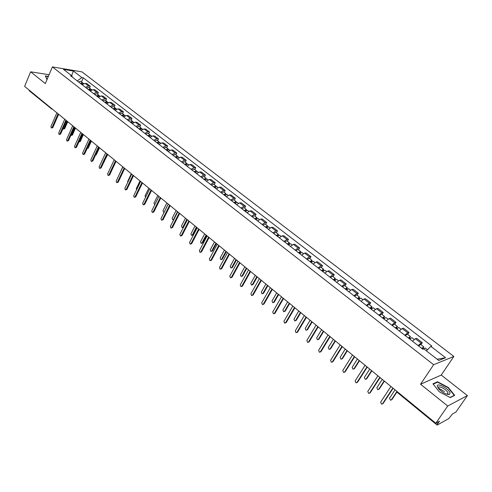 <?xml version="1.0" encoding="UTF-8"?>
<svg xmlns="http://www.w3.org/2000/svg" width="492" height="492" viewBox="0 0 492 492"><rect width="100%" height="100%" fill="white"/><g stroke="black" fill="none" stroke-linecap="round" stroke-linejoin="round"><path stroke-width="0.74" d="M447.72 406.011L467.4 395.599L441.232 375.076L453.852 356.454L81.998 71.881L52.386 66.894L433.63 364.713L420.543 384.234L447.72 406.011L435.807 423.243L24.6 86.383L30.652 71.82L45.319 83.572L52.386 66.894M467.4 395.599L455.924 412.056L452.511 413.957L448.796 418.6L437.117 425.088L397.308 392.456L397.413 391.792M438.39 388.053L444.528 391.614M51.808 109.064L29.305 90.799L28.979 89.968M49.065 74.722L30.652 71.82M436.515 422.849L437.696 423.815L439.516 421.177L435.807 423.243M437.696 423.815L437.117 425.088M418.108 345.581L421.023 343.096L422.29 342.66L416.65 338.305L415.371 338.73L412.456 341.19M420.961 344.677L422.29 342.66M404.811 335.255L407.739 332.826L409.036 332.426L403.495 328.152L402.192 328.539L399.258 330.944M407.733 334.437L409.036 332.426M391.755 325.12L394.695 322.74L396.017 322.371L390.574 318.17L389.24 318.527L386.3 320.882M394.738 324.376L396.017 322.371M378.926 315.157L381.878 312.832L383.225 312.494L377.881 308.367L376.521 308.687L373.563 310.999M381.97 314.486L383.225 312.494M366.319 305.372L369.283 303.09L370.661 302.789L365.408 298.736L364.025 299.025L361.054 301.282M369.424 304.776L370.661 302.789M353.939 295.76L356.909 293.527L358.311 293.25L353.151 289.265L351.737 289.53L348.76 291.738M357.1 295.231L358.311 293.25M341.768 286.307L344.751 284.124L346.171 283.878L341.097 279.96L339.664 280.194L336.682 282.359M344.984 285.846L346.171 283.878M329.806 277.021L332.795 274.88L334.24 274.665L329.253 270.809L327.801 271.018L324.806 273.14M333.072 276.627L334.24 274.665M318.047 267.888L321.042 265.791L322.506 265.606L317.604 261.818L316.128 261.996L313.127 264.075M321.362 267.556L322.506 265.606M306.485 258.909L309.486 256.861L310.975 256.695L306.153 252.974L304.659 253.122L301.651 255.157M309.843 258.638L310.975 256.695M295.114 250.084L298.127 248.073L299.628 247.937L294.886 244.272L293.373 244.401L290.36 246.394M298.521 249.875L299.628 247.937M283.933 241.4L286.947 239.432L288.472 239.321L283.81 235.717L282.279 235.816L279.253 237.771M287.383 241.246L288.472 239.321M272.931 232.864L275.957 230.933L277.5 230.84L272.906 227.298L271.356 227.378L268.331 229.29M276.424 232.765L277.5 230.84M262.113 224.463L265.139 222.568L266.701 222.507L262.181 219.014L260.619 219.069L257.587 220.945M265.643 224.413L266.701 222.507M251.467 216.197L254.499 214.34L256.074 214.297L251.627 210.865L250.047 210.896L247.015 212.741M255.04 216.203L256.074 214.297M240.994 208.061L244.026 206.24L245.619 206.222L241.246 202.845L239.647 202.858L236.609 204.66M244.598 208.116L245.619 206.222M230.68 200.06L233.725 198.276L235.33 198.276L231.025 194.955L229.413 194.943L226.369 196.708M234.327 200.164L235.33 198.276M220.533 192.181L223.577 190.429L225.195 190.453L220.957 187.181L219.334 187.151L216.289 188.885M224.211 192.335L225.195 190.453M210.545 184.426L213.59 182.71L215.225 182.753L211.05 179.531L209.414 179.475L206.369 181.179M214.254 184.623L215.225 182.753M200.711 176.788L203.762 175.109L205.404 175.17L201.296 171.997L199.647 171.923L196.597 173.596M204.451 177.034L205.404 175.17M191.031 169.273L194.082 167.624L195.736 167.704L191.689 164.58L190.029 164.488L186.978 166.124M194.801 169.555L195.736 167.704M181.499 161.868L184.549 160.251L186.216 160.349L182.231 157.274L180.558 157.163L177.507 158.768M185.293 162.194L186.216 160.349M172.108 154.58L175.158 152.987L176.837 153.104L172.913 150.078L171.228 149.949L168.178 151.524M175.927 154.943L176.837 153.104M162.858 147.397L165.909 145.841L167.6 145.97L163.731 142.988L162.034 142.846L158.984 144.39M166.702 147.803L167.6 145.97M153.744 140.325L156.794 138.793L158.498 138.947L154.691 136.001L152.981 135.847L149.931 137.36M157.618 140.767L158.498 138.947M144.771 133.357L147.821 131.856L149.531 132.022L145.78 129.119L144.064 128.947L141.013 130.435M148.664 133.836L149.531 132.022M135.927 126.487L138.978 125.011L140.694 125.196L136.997 122.342L135.275 122.151L132.225 123.609M139.845 127.004L140.694 125.196M127.213 119.722L130.257 118.277L131.991 118.474L128.344 115.657L126.61 115.454L123.56 116.887M131.149 120.269L131.991 118.474M118.621 113.049L121.672 111.635L123.406 111.844L119.814 109.07L118.074 108.849L115.023 110.257M122.576 113.634L123.406 111.844M110.159 106.481L113.203 105.085L114.95 105.313L111.407 102.576L109.654 102.342L106.61 103.726M114.132 107.096L114.95 105.313M101.813 99.999L104.858 98.634L106.61 98.874L103.117 96.174L101.358 95.928L98.32 97.287M105.805 100.651L106.61 98.874M93.585 93.615L96.629 92.268L98.388 92.527L94.944 89.864L93.185 89.605L90.141 90.94M97.594 94.292L98.388 92.527M85.479 87.318L88.517 85.995L90.282 86.266L86.887 83.64L85.116 83.369L82.078 84.679M89.501 88.025L90.282 86.266M426.416 350.894L430.832 346.362L445.592 357.733L438.778 360.482L423.833 348.889L422.831 349.246L70.614 75.774L72.016 76.002L63.48 69.378L73.419 71.045L81.924 77.595L77.244 80.922M430.832 346.362L431.791 346.017L83.289 77.816L81.924 77.595M453.852 356.454L433.63 364.713M441.232 375.076L420.543 384.234M432.948 383.834L439.27 391.78L450.278 397.597L454.706 395.34L448.28 387.438L437.523 381.755L432.948 383.834M48.351 76.414L45.35 75.946L47.091 79.384M81.518 81.844L83.289 77.816M72.392 77.158L72.016 76.002M445.592 357.733L437.173 359.24M71.604 75.682L73.419 71.045M437.081 382.401L437.523 381.755M393.133 388.286L383.102 403.52L382.37 403.95M390.919 386.472L380.599 402.185L381.571 404.215L382.512 403.784L392.862 388.059M423.673 348.945L425.186 347.955L427.523 349.757M421.964 348.576L422.856 347.918L422.554 348.754L423.077 349.16M395.045 389.855L389.516 398.237L390.476 400.224L391.404 399.799L396.737 391.73M421.706 348.373L423.723 346.817L423.095 348.564L423.618 348.969M418.612 345.968L420.629 344.425L423.723 346.817M396.927 392.05L391.97 399.547L391.257 399.971M422.111 348.41L423.095 348.564M380.082 377.592L370.236 392.77L369.474 393.206M377.887 375.79L367.758 391.447L368.699 393.446L369.633 393.022L379.793 377.352M367.26 367.087L357.598 382.21L356.811 382.653M365.082 365.304L355.138 380.9L356.048 382.874L356.983 382.444L366.952 366.841M450.057 393.108C449.479 388.889 436.33 381.94 437.363 386.398L439.024 389.141C442.941 392.874 446.392 394.639 449.368 394.449L450.057 393.108M446.527 394.141L447.456 394.08L447.966 392.997C447.394 389.756 437.591 384.639 438.378 387.991L438.636 388.698M433.212 384.166L437.597 382.161L448.027 387.671L454.251 395.328L450.039 397.474M453.993 395.703L454.251 395.328M46.795 79.23L45.535 76.223L48.253 76.641M409.824 339.148L411.853 337.629L414.209 339.449M408.655 338.244L409.559 337.604L409.276 338.447L409.965 338.982M382.272 379.387L376.841 387.739L377.77 389.701L378.699 389.277L384.141 380.919M408.385 338.029L410.414 336.516L409.824 338.268L410.285 338.625M405.34 335.667L407.376 334.16L410.414 336.516M384.418 381.146L379.271 389.037L378.532 389.467M408.803 338.078L409.824 338.268M396.712 328.97L398.754 327.488L401.011 329.234M395.586 328.096L396.497 327.475L396.232 328.324L396.847 328.804M369.72 369.105L364.387 377.425L365.285 379.363L366.208 378.938L371.558 370.611M395.297 327.869L397.345 326.393L396.792 328.158L397.173 328.447M392.308 325.55L394.363 324.08L397.345 326.393M371.847 370.851L366.798 378.711L366.03 379.147M395.734 327.936L396.792 328.158M354.664 356.774L345.181 371.841L344.363 372.278M352.506 355.003L342.746 370.538L343.625 372.487L344.56 372.057L354.345 356.509M342.297 346.639L332.979 361.645L332.137 362.087M340.15 344.88L330.562 360.359L331.417 362.278L332.346 361.848L341.958 346.362M330.138 336.676L320.987 351.626L320.126 352.069M328.004 334.935L318.595 350.353L319.419 352.247L320.347 351.817L329.781 336.387M383.828 318.97L385.888 317.524L388.047 319.197M382.745 318.127L383.662 317.524L383.416 318.373L383.969 318.804M357.389 359L352.149 367.29L353.016 369.203L353.939 368.772L359.191 360.476M382.438 317.887L384.504 316.448L383.988 318.226L384.289 318.453M379.504 315.612L381.571 314.179L384.504 316.448M359.498 360.728L354.535 368.563L353.742 369M382.893 317.967L383.988 318.226M371.177 309.142L373.25 307.734L375.316 309.339M370.132 308.33L371.054 307.746L370.827 308.601L371.312 308.982M345.261 349.068L340.12 357.327L340.962 359.215L341.878 358.785L347.038 350.519M369.812 308.084L371.884 306.682L371.632 308.638M366.927 305.846L369.006 304.45L371.884 306.682M347.358 350.784L342.487 358.594L341.663 359.031M370.279 308.177L371.411 308.466M358.742 299.487L360.827 298.121L362.807 299.646M357.733 298.705L358.662 298.134L358.453 298.995L358.877 299.327M333.342 339.308L328.293 347.536L329.105 349.394L330.021 348.969L335.089 340.735M357.401 298.447L359.486 297.082L359.197 298.988M354.566 296.245L356.657 294.886L359.486 297.082M335.427 341.011L330.636 348.785L329.794 349.222M357.881 298.552L359.049 298.872M318.189 326.885L309.204 341.78L308.318 342.223M316.073 325.157L306.83 340.513L307.629 342.389L308.552 341.952L317.82 326.59M346.522 290.003L348.625 288.669L350.507 290.126M345.55 289.247L346.485 288.693L346.294 289.554L346.657 289.843M321.627 329.708L316.663 337.906L317.451 339.744L318.367 339.314L323.342 331.11M345.206 288.976L347.303 287.648L346.971 289.505M342.42 286.811L344.523 285.489L347.303 287.648M323.693 331.399L318.988 339.148L318.127 339.585M345.698 289.093L346.897 289.444M306.442 317.266L297.617 332.1L296.713 332.537M304.345 315.55L295.268 330.845L296.043 332.697L296.959 332.26L306.061 316.953M334.511 280.674L336.62 279.376L338.428 280.772M333.576 279.948L334.517 279.413L334.646 280.52M310.108 320.267L305.224 328.435L305.993 330.249L306.903 329.818L311.793 321.651M333.219 279.671L335.329 278.374L334.96 280.188L333.717 279.8M330.476 277.543L332.592 276.252L335.329 278.374M312.156 321.946L307.537 329.665L306.651 330.101M294.892 307.808L286.221 322.586L285.311 323.023M292.814 306.104L283.896 321.337L284.647 323.17L285.557 322.734L294.499 307.488M322.709 271.51L324.825 270.243L326.547 271.572M321.805 270.809L322.752 270.286L322.838 271.35M298.773 310.987L293.982 319.123L294.726 320.919L295.624 320.483L300.434 312.346M321.43 270.52L323.552 269.253L323.33 270.852M318.742 268.429L320.864 267.174L323.552 269.253M300.809 312.654L296.27 320.341L295.366 320.772M321.946 270.661L323.09 271.086M283.54 298.509L275.022 313.226L274.056 313.675M281.479 296.817L272.709 311.99L273.441 313.798L274.345 313.361L283.134 298.177M311.098 262.494L313.226 261.258L314.868 262.531M310.231 261.824L311.184 261.313L311.233 262.341M287.629 301.854L282.918 309.96L283.638 311.731L284.536 311.301L289.265 303.195M309.843 261.523L311.977 260.293L311.867 261.719M307.199 259.469L309.333 258.245L311.977 260.293M289.653 303.515L285.188 311.172L284.247 311.608M310.372 261.676L311.418 262.138M272.377 289.364L264.007 304.019L263.011 304.48M270.329 287.685L261.713 302.795L262.427 304.585L263.325 304.142L271.959 289.019M299.683 253.632L301.824 252.427L303.386 253.638M298.847 252.98L299.806 252.488L299.812 253.478M276.67 292.875L272.033 300.944L272.734 302.703L273.626 302.266L278.275 294.191M298.447 252.673L300.594 251.473L300.569 252.777M295.846 250.656L297.992 249.462L300.594 251.473M278.675 294.517L274.284 302.149L273.312 302.592M298.988 252.839L299.942 253.337M261.4 280.366L253.171 294.966L252.144 295.428M259.364 278.7L250.895 293.755L251.584 295.52L252.482 295.077L260.969 280.016M288.453 244.918L290.606 243.743L292.094 244.893M287.654 244.29L288.613 243.811L288.589 244.764M265.883 284.038L261.326 292.082L262.008 293.81L262.894 293.38L267.464 285.335M287.242 243.977L289.394 242.802L289.437 244.001M284.683 241.984L286.836 240.822L289.394 242.802M267.876 285.674L263.558 293.269L262.556 293.724M287.795 244.149L288.669 244.678M250.6 271.522L242.507 286.061L241.455 286.529M248.577 269.862L240.256 284.862L240.926 286.602L241.812 286.159L250.157 271.16M277.414 236.345L279.573 235.201L280.987 236.295M276.639 235.742L277.605 235.274L277.543 236.191M255.268 275.348L250.791 283.355L251.455 285.065L252.328 284.628L256.824 276.621M276.221 235.416L278.38 234.278L278.478 235.385M273.706 233.46L275.864 232.329L278.38 234.278M257.248 276.965L253.005 284.536L251.972 284.991M276.781 235.6L277.58 236.148M239.973 262.814L232.021 277.297L230.939 277.765M237.968 261.172L229.789 276.104L230.44 277.832L231.32 277.39L239.524 262.445M266.553 227.907L268.718 226.794L270.065 227.839M244.825 266.787L240.416 274.764L241.062 276.461L241.935 276.024L246.357 268.042M265.809 227.329L266.775 226.873L266.689 227.753L265.944 227.187M265.379 226.996L267.543 225.883L267.685 226.923M262.9 225.072L265.065 223.971L267.543 225.883M246.787 268.398L242.611 275.938L241.56 276.393M229.518 254.253L221.701 268.675L220.594 269.149M227.532 252.617L219.481 267.494L220.121 269.198L220.994 268.755L229.057 253.872M255.865 219.61L258.036 218.522L259.315 219.512M234.543 258.368L230.213 266.313L230.84 267.986L231.707 267.55L236.049 259.604M255.151 219.057L256.123 218.614L256.129 219.321M254.708 218.712L256.879 217.63L257.058 218.602M252.273 216.818L254.444 215.742L256.879 217.63M236.492 259.967L232.39 267.476L231.308 267.937M219.235 245.828L211.542 260.188L210.416 260.662M217.255 244.204L209.346 259.02L209.961 260.705L210.828 260.262L218.762 245.44M245.348 211.443L247.525 210.385L248.737 211.326M224.426 250.077L220.164 257.993L220.773 259.647L221.634 259.21L225.908 251.295M244.659 210.908L245.637 210.484L245.699 211.068M244.21 210.564L246.387 209.506L246.597 210.422M241.812 208.7L243.995 207.649L246.387 209.506M226.363 251.664L222.322 259.143L221.222 259.604M209.112 237.531L201.548 251.836L200.398 252.31M207.144 235.926L199.365 250.674L199.967 252.341L200.828 251.898L208.626 237.138M234.998 203.411L237.181 202.378L238.331 203.264M214.463 241.916L210.268 249.801L210.865 251.437L211.72 251L215.927 243.116M234.34 202.895L235.317 202.483L235.416 202.975M233.878 202.538L236.068 201.511L236.295 202.378M231.517 200.705L233.706 199.684L236.068 201.511M216.388 243.491L212.415 250.945L211.289 251.406M199.143 229.37L191.708 243.614L190.533 244.087M197.194 227.771L189.543 242.464L190.127 244.112L190.982 243.663L198.651 228.965M224.813 195.502L227.003 194.494L228.085 195.336M204.654 233.885L200.527 241.732L201.111 243.355L201.954 242.913L206.093 235.059M224.18 195.01L225.164 194.604L225.275 195.023M223.712 194.648L225.902 193.639L226.148 194.469M221.388 192.839L223.577 191.843L225.902 193.639M206.566 235.447L202.655 242.863L201.517 243.325M189.334 221.332L182.015 235.52L180.828 235.988M187.403 219.746L179.869 234.377L180.441 236.012L181.29 235.563L188.836 220.92M214.783 187.716L216.978 186.732L218.005 187.526M194.998 225.969L190.939 233.786L191.505 235.391L192.341 234.955L196.413 227.132M214.174 187.243L215.164 186.849L215.293 187.206M213.7 186.874L215.896 185.896L216.16 186.683M211.412 185.097L213.608 184.125L215.896 185.896M196.892 227.525L193.048 234.912L191.886 235.373M179.678 213.423L172.477 227.55L171.271 228.017M177.76 211.849L170.349 226.418L170.908 228.03L171.745 227.581L179.168 213.005M204.912 180.047L207.114 179.094L208.079 179.838M185.484 218.177L181.493 225.963L182.04 227.556L182.876 227.113L186.88 219.321M204.328 179.598L205.453 179.512M203.848 179.223L206.043 178.264L206.326 179.02M201.591 177.471L203.793 176.523L206.043 178.264M187.372 219.721L183.584 227.083L182.409 227.538M170.171 205.631L163.086 219.703L161.862 220.164M168.258 204.069L160.97 218.577L161.517 220.176L162.348 219.727L169.654 205.207M195.195 172.501L197.397 171.567L198.307 172.274M176.118 210.502L172.182 218.257L172.723 219.832L173.547 219.389L177.489 211.628M194.635 172.071L195.761 171.948M194.143 171.69L196.345 170.755L196.634 171.474M191.923 169.968L194.131 169.039L196.345 170.755M173.707 219.819L173.067 219.819M160.804 197.962L153.836 211.972L152.6 212.433M158.91 196.406L151.739 210.859L152.268 212.439L153.092 211.99L160.281 197.532M185.619 165.072L187.827 164.162L188.682 164.82M166.893 202.944L163.018 210.668L163.541 212.224L164.359 211.781L168.239 204.051M185.084 164.654L186.21 164.506M184.586 164.267L186.794 163.362L187.095 164.051M182.403 162.569L184.611 161.671L186.794 163.362M151.585 190.404L144.722 204.364L143.473 204.813M149.703 188.86L142.643 203.251L143.16 204.82L143.971 204.364L151.05 189.967M176.197 157.754L178.405 156.862L179.205 157.483M157.797 195.496L153.984 203.19L154.777 204.733M175.681 157.354L176.8 157.176M175.177 156.96L177.391 156.075L177.692 156.745M173.024 155.294L175.238 154.408L177.391 156.075M142.502 182.963L135.743 196.862L134.488 197.31M140.632 181.431L133.683 195.761L134.187 197.31L134.993 196.862L141.96 182.52M166.911 150.546L169.125 149.679L169.869 150.257M148.842 188.159L145.085 195.822L145.546 197.329M166.419 150.165L167.526 149.962M165.909 149.765L168.123 148.904L168.436 149.543M163.787 148.117L166.001 147.262L168.123 148.904M133.553 175.632L126.899 189.475L125.632 189.918M131.696 174.113L124.851 188.381L125.349 189.918L126.149 189.463L133 175.183M157.766 143.443L159.98 142.6L160.675 143.135M140.017 180.927L136.321 188.559L136.518 189.906M157.299 143.08L158.393 142.858M156.776 142.674L158.996 141.831L159.31 142.452M154.685 141.05L156.905 140.214L158.996 141.831M124.734 168.412L118.191 182.194L116.911 182.637M122.889 166.899L116.155 181.111L116.635 182.63L117.428 182.175L124.181 167.957M148.75 136.444L150.976 135.62L151.622 136.124M131.315 173.805L127.674 181.4L127.68 182.477M148.307 136.1L149.39 135.86M147.778 135.687L149.999 134.87L150.324 135.466M145.724 134.095L147.944 133.277L149.999 134.87M116.05 161.296L109.605 175.023L108.314 175.459M114.218 159.795L107.582 173.947L108.055 175.447L108.837 174.998L115.485 160.835M139.876 129.55L142.096 128.75L142.698 129.212M122.742 166.782L119.052 175.004M139.451 129.224L140.515 128.972M138.916 128.806L141.136 128.006L141.462 128.59M136.887 127.231L139.113 126.438L141.136 128.006M107.49 154.285L101.143 167.95L99.845 168.381M105.669 152.791L99.138 166.886L99.599 168.375L100.374 167.92L106.918 153.818M131.124 122.76L133.35 121.979L133.904 122.403M130.718 122.447L131.77 122.176M130.183 122.028L132.403 121.247L132.735 121.807M128.184 120.472L130.411 119.697L132.403 121.247M116.081 161.321L112.582 168.676M99.052 147.372L92.803 160.982L91.5 161.413M97.244 145.89L90.811 159.925L91.26 161.401L92.029 160.945L98.48 146.899M122.502 116.063L124.734 115.3L125.239 115.694M122.121 115.768L123.148 115.491M121.573 115.343L123.8 114.581L124.132 115.128M119.605 113.812L121.831 113.055L123.8 114.581M107.736 154.488L103.886 162.046M90.737 140.558L84.581 154.113L83.271 154.537M88.941 139.088L82.607 153.061L83.043 154.525L83.806 154.07L90.153 140.085M114.009 109.47L116.235 108.726L116.696 109.083M113.64 109.181L114.648 108.898M113.086 108.757L115.319 108.012L115.651 108.541M111.149 107.25L113.375 106.512L115.319 108.012M99.513 147.748L96.266 154.814L95.43 155.257M82.539 133.849L76.475 147.342L75.159 147.76M80.756 132.385L74.513 146.302L74.944 147.748L75.7 147.292L81.955 133.363M105.632 102.963L107.859 102.238L108.277 102.564M87.145 148.467L90.842 140.644M105.282 102.693L106.266 102.397M104.728 102.262L106.955 101.536L107.287 102.053M102.81 100.774L105.042 100.054L106.955 101.536M91.407 141.106L88.203 148.141L87.102 148.566M74.458 127.225L68.486 140.669L67.164 141.081M72.687 125.774L66.537 139.63L66.961 141.063L67.705 140.607L73.868 126.739M97.373 96.555L99.605 95.848L99.981 96.137M78.886 141.973L79.501 141.505L82.834 134.088M97.041 96.297L98 95.995M96.481 95.86L98.714 95.153L99.046 95.657M94.593 94.396L96.826 93.695L98.714 95.153M83.406 134.556L80.257 141.567L78.96 141.973M66.494 120.7L60.608 134.088L59.28 134.494M64.729 119.255L58.671 133.055L59.089 134.476L59.827 134.021L65.897 120.208M89.23 90.233L91.463 89.544L91.795 89.802M70.817 135.417L71.66 135.011L74.944 127.625M88.917 89.987L89.858 89.679M88.351 89.55L90.583 88.861L90.915 89.347M86.494 88.105L88.726 87.422L90.583 88.861M75.522 128.098L72.416 135.079L71.119 135.478M58.64 114.267L52.835 127.594L51.512 128M56.887 112.828L50.916 126.573L51.322 127.981L52.054 127.52L58.038 113.769M81.205 83.997L83.732 83.554M62.908 128.855L63.923 128.609L67.164 121.247M80.909 83.769L81.82 83.455M80.337 83.326L82.57 82.656L82.902 83.13M78.505 81.9L80.737 81.235L82.57 82.656M67.748 121.727L64.686 128.676L63.382 129.076M93.185 89.605L96.629 92.268M101.358 95.928L104.858 98.634M109.654 102.342L113.203 105.085M118.074 108.849L121.672 111.635M126.61 115.454L130.257 118.277M135.275 122.151L138.978 125.011M144.064 128.947L147.821 131.856M152.981 135.847L156.794 138.793M162.034 142.846L165.909 145.841M171.228 149.949L175.158 152.987M180.558 157.163L184.549 160.251M190.029 164.488L194.082 167.624M199.647 171.923L203.762 175.109M209.414 179.475L213.59 182.71M219.334 187.151L223.577 190.429M229.413 194.943L233.725 198.276M239.647 202.858L244.026 206.24M250.047 210.896L254.499 214.34M260.619 219.069L265.139 222.568M271.356 227.378L275.957 230.933M282.279 235.816L286.947 239.432M293.373 244.401L298.127 248.073M304.659 253.122L309.486 256.861M316.128 261.996L321.042 265.791M327.801 271.018L332.795 274.88M339.664 280.194L344.751 284.124M351.737 289.53L356.909 293.527M364.025 299.025L369.283 303.09M376.521 308.687L381.878 312.832M389.24 318.527L394.695 322.74M402.192 328.539L407.739 332.826M415.371 338.73L421.023 343.096M85.116 83.369L88.517 85.995M51.076 108.068L51.383 108.892L52.533 109.261M382.512 403.784L383.102 403.52M391.97 399.547L391.404 399.799M369.633 393.022L370.236 392.77M356.983 382.444L357.598 382.21M379.271 389.037L378.699 389.277M366.798 378.711L366.208 378.938M344.56 372.057L345.181 371.841M332.346 361.848L332.979 361.645M320.347 351.817L320.987 351.626M354.535 368.563L353.939 368.772M342.487 358.594L341.878 358.785M330.636 348.785L330.021 348.969M308.552 341.952L309.204 341.78M318.988 339.148L318.367 339.314M296.959 332.26L297.617 332.1M307.537 329.665L306.903 329.818M285.557 322.734L286.221 322.586M296.27 320.341L295.624 320.483M274.345 313.361L275.022 313.226M285.188 311.172L284.536 311.301M263.325 304.142L264.007 304.019M274.284 302.149L273.626 302.266M252.482 295.077L253.171 294.966M263.558 293.269L262.894 293.38M241.812 286.159L242.507 286.061M253.005 284.536L252.328 284.628M231.32 277.39L232.021 277.297M242.611 275.938L241.935 276.024M220.994 268.755L221.701 268.675M255.287 218.915L255.994 219.463M232.39 267.476L231.707 267.55M210.828 260.262L211.542 260.188M244.801 210.773L245.477 211.296M222.322 259.143L221.634 259.21M200.828 251.898L201.548 251.836M234.475 202.759L235.127 203.264M212.415 250.945L211.72 251M190.982 243.663L191.708 243.614M224.315 194.875L224.936 195.355M202.655 242.863L201.954 242.913M181.29 235.563L182.015 235.52M214.315 187.108L214.912 187.575M193.048 234.912L192.341 234.955M171.745 227.581L172.477 227.55M204.463 179.463L205.035 179.906M183.584 227.083L182.876 227.113M162.348 219.727L163.086 219.703M194.77 171.936L195.318 172.36M173.928 219.377L173.547 219.389M153.092 211.99L153.836 211.972M185.22 164.525L185.742 164.931M143.971 204.364L144.722 204.364M175.816 157.225L176.314 157.612M134.993 196.862L135.743 196.862M166.554 150.035L167.034 150.404M126.149 189.463L126.899 189.475M157.428 142.951L157.883 143.307M117.428 182.175L118.191 182.194M148.436 135.976L148.873 136.315M108.837 174.998L109.605 175.023M139.58 129.101L139.992 129.421M100.374 167.92L101.143 167.95M130.847 122.323L131.247 122.631M92.029 160.945L92.803 160.982M122.25 115.645L122.625 115.934M104.439 161.579L104.107 161.567M83.806 154.07L84.581 154.113M113.769 109.064L114.126 109.341M96.266 154.814L95.651 154.777M75.7 147.292L76.475 147.342M105.411 102.576L105.749 102.834M88.203 148.141L87.453 148.092M67.705 140.607L68.486 140.669M97.17 96.18L97.49 96.426M80.257 141.567L79.501 141.505M59.827 134.021L60.608 134.088M72.416 135.079L71.66 135.011M52.054 127.52L52.835 127.594M64.686 128.676L63.923 128.609M396.546 391.078L397.308 392.456M447.179 394.147L447.966 392.997M447.456 394.08L449.368 394.449"/></g></svg>

